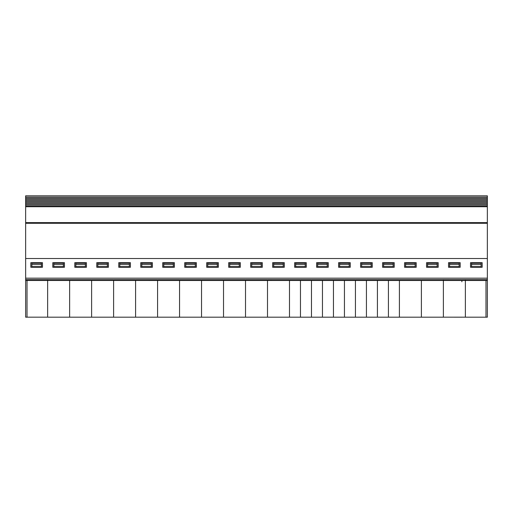 <?xml version="1.0" encoding="UTF-8"?>
<svg xmlns="http://www.w3.org/2000/svg" width="513" height="513" viewBox="0 0 513 513"><rect width="100%" height="100%" fill="white"/><g stroke="black" fill="none" stroke-linecap="round" stroke-linejoin="round"><path stroke-width="0.77" d="M462.008 317.181L454.371 317.181C444.521 317.181 444.521 317.181 454.371 317.181L462.008 317.175M482.643 317.181L482.073 317.181M470.639 317.181L470.075 317.181M461.873 281.797L461.873 280.483M27.022 280.483L27.022 317.175L25.663 317.181L25.663 280.483L487.35 280.496L487.344 223.283L25.65 223.283L25.65 258.514L487.35 258.514M487.35 280.496L487.35 317.181L465.362 317.181L465.362 279.623L443.379 279.611L443.379 317.181L421.391 317.181L421.391 280.496M415.19 263.297L405.591 263.297L405.591 264.612L415.19 264.612L415.19 263.297M415.19 264.612L415.19 266.664L405.591 266.664L405.591 264.612M443.379 279.623L47.645 279.623L47.645 317.181L421.391 317.181M52.922 317.181L52.352 317.181M64.92 317.181L64.356 317.181M74.904 317.181L74.34 317.181M86.909 317.181L86.338 317.181M96.893 317.181L96.322 317.181M108.891 317.181L108.326 317.181M118.875 317.181L118.311 317.181M130.879 317.181L130.308 317.181M140.863 317.181L140.293 317.181M152.861 317.181L152.297 317.181M162.845 317.181L162.281 317.181M174.85 317.181L174.279 317.181M184.834 317.181L184.263 317.181M196.832 317.181L196.267 317.181M206.816 317.181L206.252 317.181M218.82 317.181L218.249 317.181M228.804 317.181L228.234 317.181M240.802 317.181L240.238 317.181M250.786 317.181L250.222 317.181M262.791 317.181L262.22 317.181M272.775 317.181L272.204 317.181M284.773 317.181L284.208 317.181M294.757 317.181L294.193 317.181M306.761 317.181L306.19 317.181M316.745 317.181L316.175 317.181M328.743 317.181L328.179 317.181M338.727 317.181L338.163 317.181M350.732 317.181L350.161 317.181M360.716 317.181L360.145 317.181M372.714 317.181L372.149 317.181M382.698 317.181L382.134 317.181M394.702 317.181L394.131 317.181M404.686 317.181L404.116 317.181M416.684 317.181L416.12 317.181M426.669 317.181L426.104 317.181M438.673 317.181L438.102 317.181M66.273 317.181L50.999 317.181M361.62 266.664L371.22 266.664L371.22 264.612L361.62 264.612L361.62 266.664M372.246 267.26L360.594 267.26L360.594 262.682L372.246 262.682L372.246 267.26M355.438 317.181L355.438 280.496M371.22 264.612L371.22 263.297L361.62 263.297L361.62 264.612M333.456 317.181L333.456 280.496M339.632 266.664L349.238 266.664L349.238 264.612L339.632 264.612L339.632 266.664M350.257 267.26L338.606 267.26L338.606 262.682L350.257 262.682L350.257 267.26M349.238 264.612L349.238 263.297L339.632 263.297L339.632 264.612M311.468 317.181L311.468 280.496M317.65 266.664L327.249 266.664L327.249 264.612L317.65 264.612L317.65 266.664M328.275 267.26L316.624 267.26L316.624 262.682L328.275 262.682L328.275 267.26M327.249 264.612L327.249 263.297L317.65 263.297L317.65 264.612M289.486 317.181L289.486 280.496M173.356 264.612L173.356 263.297L163.75 263.297L163.75 266.664L173.356 266.664L173.356 264.612L163.75 264.612M283.279 264.612L273.679 264.612L273.679 263.297L283.279 263.297L283.279 266.664L273.679 266.664L273.679 264.612M261.297 263.297L261.297 264.612L251.691 264.612L251.691 263.297L261.297 263.297M251.691 264.612L251.691 266.664L261.297 266.664L261.297 264.612M239.308 263.297L239.308 264.612L229.709 264.612L229.709 263.297L239.308 263.297M229.709 264.612L229.709 266.664L239.308 266.664L239.308 264.612M217.326 264.612L217.326 266.664L207.72 266.664L207.72 263.297L217.326 263.297L217.326 264.612L207.72 264.612M185.738 266.664L185.738 264.612L195.338 264.612L195.338 266.664L185.738 266.664M185.738 264.612L185.738 263.297L195.338 263.297L195.338 264.612M151.367 266.664L151.367 264.612L141.768 264.612L141.768 266.664L151.367 266.664M141.768 264.612L141.768 263.297L151.367 263.297L151.367 264.612M129.385 264.612L129.385 266.664L119.779 266.664L119.779 263.297L129.385 263.297L129.385 264.612L119.779 264.612M97.797 266.664L97.797 264.612L107.397 264.612L107.397 266.664L97.797 266.664M107.397 264.612L107.397 263.297L97.797 263.297L97.797 264.612M85.414 264.612L85.414 266.664L75.815 266.664L75.815 263.297L85.414 263.297L85.414 264.612L75.815 264.612M63.426 266.664L63.426 264.612L53.827 264.612L53.827 266.664L63.426 266.664M53.827 264.612L53.827 263.297L63.426 263.297L63.426 264.612M31.844 266.664L31.844 264.612L41.444 264.612L41.444 266.664L31.844 266.664M41.444 264.612L41.444 263.297L31.844 263.297L31.844 264.612M184.712 267.26L184.712 262.682L196.364 262.682L196.364 267.26L184.712 267.26M174.382 262.682L174.382 267.26L162.724 267.26L162.724 262.682L174.382 262.682M206.694 267.26L206.694 262.682L218.352 262.682L218.352 267.26L206.694 267.26M262.316 262.682L262.316 267.26L250.665 267.26L250.665 262.682L262.316 262.682M272.653 267.26L272.653 262.682L284.305 262.682L284.305 267.26L272.653 267.26M152.393 262.682L152.393 267.26L140.742 267.26L140.742 262.682L152.393 262.682M130.411 262.682L130.411 267.26L118.759 267.26L118.759 262.682L130.411 262.682M108.423 262.682L108.423 267.26L96.771 267.26L96.771 262.682L108.423 262.682M86.441 262.682L86.441 267.26L74.789 267.26L74.789 262.682L86.441 262.682M64.452 262.682L64.452 267.26L52.801 267.26L52.801 262.682L64.452 262.682M42.47 262.682L42.47 267.26L30.818 267.26L30.818 262.682L42.47 262.682M240.334 262.682L240.334 267.26L228.683 267.26L228.683 262.682L240.334 262.682M30.934 317.175L30.37 317.175M42.938 317.175L42.367 317.175M69.633 317.181L69.633 280.496M91.615 280.496L91.615 317.181M113.604 317.181L113.604 280.496M135.586 317.181L135.586 280.496M157.574 317.181L157.574 280.496M179.556 317.181L179.556 280.496M201.545 317.181L201.545 280.496M223.527 317.181L223.527 280.496M245.515 317.181L245.515 280.496M267.497 317.181L267.497 280.496M27.022 317.175L47.645 317.175M487.35 278.174L25.663 278.174L25.663 280.483L25.65 258.514M25.65 206.726L487.344 206.726L487.344 195.819L25.65 195.819L25.65 223.283M485.991 317.181L485.991 280.496M483.996 317.181L468.722 317.181M487.344 223.283L487.344 222.636L25.65 222.636M487.344 206.726L487.344 222.636M295.661 266.664L305.267 266.664L305.267 264.612L295.661 264.612L295.661 266.664M295.661 264.612L295.661 263.297L305.267 263.297L305.267 264.612M306.287 262.682L306.287 267.26L294.635 267.26L294.635 262.682L306.287 262.682M393.202 264.612L393.202 266.664L383.602 266.664L383.602 263.297L393.202 263.297L393.202 264.612L383.602 264.612M394.228 262.682L382.576 262.682L382.576 267.26L394.228 267.26L394.228 262.682M377.421 317.181L377.421 280.496M404.565 267.26L404.565 262.682L416.216 262.682L416.216 267.26L404.565 267.26M399.409 317.181L399.409 280.496M460.187 267.26L448.529 267.26L448.529 262.682L460.187 262.682L460.187 267.26M438.198 267.26L426.547 267.26L426.547 262.682L438.198 262.682L438.198 267.26M482.169 267.26L470.517 267.26L470.517 262.682L482.169 262.682L482.169 267.26M443.379 280.496L443.379 317.175L465.362 317.175M471.537 263.297L471.537 264.612L481.136 264.612L481.136 263.297L471.537 263.297M437.172 263.297L437.172 264.612L427.573 264.612L427.573 263.297L437.172 263.297M459.161 263.297L459.161 264.612L449.561 264.612L449.561 263.297L459.161 263.297M471.537 264.612L471.537 266.664L481.136 266.664L481.136 264.612M427.573 264.612L427.573 266.664L437.172 266.664L437.172 264.612M449.561 264.612L449.561 266.664L459.161 266.664L459.161 264.612M487.35 279.623L465.362 279.623M344.441 280.496L344.441 317.181M322.459 280.496L322.459 317.181M300.471 280.496L300.471 317.181M47.645 279.611L25.663 279.611M25.65 197.101L487.344 197.101M25.65 198.242L487.344 198.242M25.65 199.384L487.344 199.384M25.65 200.532L487.344 200.532M25.65 201.673L487.344 201.673M25.65 202.815L487.344 202.815M25.65 203.962L487.344 203.962M25.65 205.104L487.344 205.104M25.65 206.245L487.344 206.245M366.429 280.496L366.429 317.181M388.412 280.496L388.412 317.181"/></g></svg>
